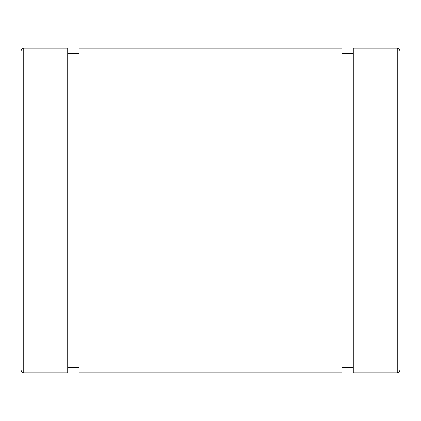 <?xml version="1.0" encoding="UTF-8"?>
<svg xmlns="http://www.w3.org/2000/svg" width="421" height="421" viewBox="0 0 421 421"><rect width="100%" height="100%" fill="white"/><g stroke="black" fill="none" stroke-linecap="round" stroke-linejoin="round"><path stroke-width="0.63" d="M397.245 372.885C398.292 371.927 398.045 374.632 399.95 370.18L399.95 50.82C398.045 46.368 398.292 49.073 397.245 48.115L397.245 372.885L353.266 372.885L353.266 48.115L397.245 48.115M21.05 210.5L21.05 370.18C22.587 374.153 22.934 372.243 23.755 372.885L23.755 48.115C22.934 48.757 22.587 46.847 21.05 50.82L21.05 210.5M23.755 48.115L67.734 48.115L67.734 372.885L23.755 372.885M78.969 367.475L67.734 367.475M78.969 48.115L78.969 372.885L342.031 372.885L342.031 48.115L78.969 48.115M353.266 367.475L342.031 367.475M67.734 53.525L78.969 53.525M342.031 53.525L353.266 53.525"/></g></svg>
